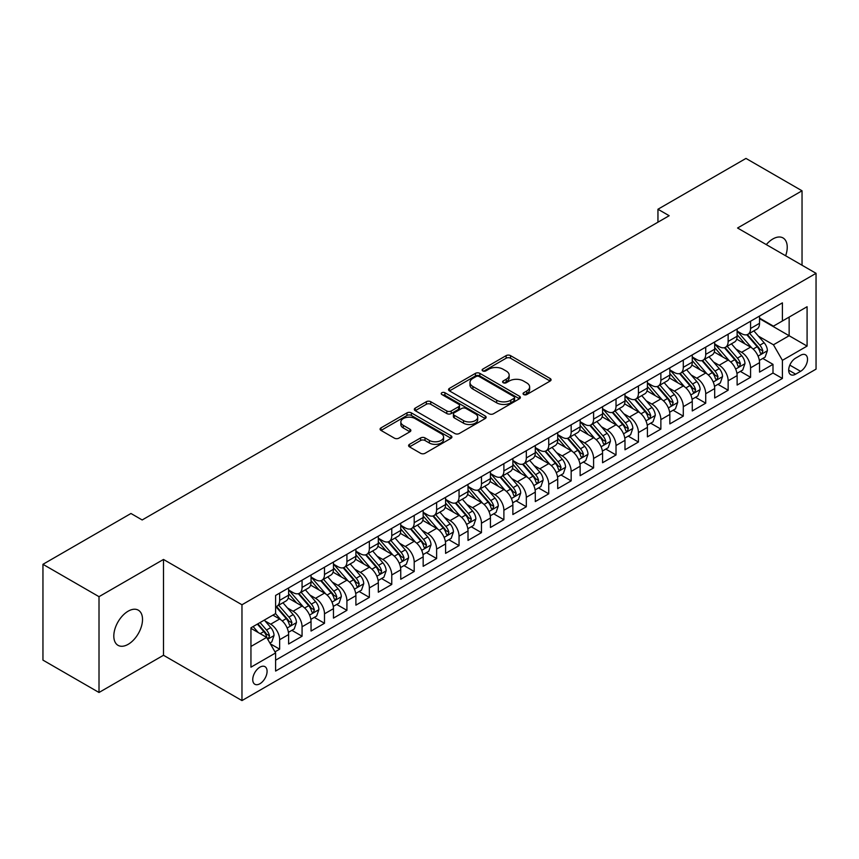 <?xml version="1.0" encoding="UTF-8"?>
<svg xmlns="http://www.w3.org/2000/svg" width="859" height="859" viewBox="0 0 859 859"><rect width="100%" height="100%" fill="white"/><g stroke="black" fill="none" stroke-linecap="round" stroke-linejoin="round"><path stroke-width="1.29" d="M523.689 394.549A2.18 1.256 0 0 0 526.771 394.549L550.157 381.042A3.114 1.793 0 0 0 551.07 379.775A3.114 1.793 0 0 0 550.157 378.508L510.536 355.626A3.114 1.793 0 0 0 506.134 355.626L482.747 369.134A2.18 1.256 0 0 0 482.114 370.025A2.18 1.256 0 0 0 482.747 370.905A2.18 1.256 0 0 0 485.829 370.905L488.857 369.166A9.964 5.755 0 0 1 502.944 369.166L506.252 371.067A9.964 5.755 0 0 1 509.162 375.136A9.964 5.755 0 0 1 506.252 379.206L503.224 380.945A2.18 1.256 0 0 0 502.579 381.836A2.18 1.256 0 0 0 503.224 382.727A2.18 1.256 0 0 0 506.305 382.727L509.333 380.977A9.964 5.755 0 0 1 523.421 380.977L526.717 382.889A9.964 5.755 0 0 1 529.638 386.958A9.964 5.755 0 0 1 526.717 391.017L523.689 392.767A2.18 1.256 0 0 0 523.056 393.658A2.18 1.256 0 0 0 523.689 394.549L523.689 392.767M128.163 644.325A20.294 11.715 120 0 0 141.424 626.436A20.294 11.715 120 0 0 138.31 610.169A20.294 11.715 120 0 0 128.163 611.178A20.294 11.715 120 0 0 114.902 629.067A20.294 11.715 120 0 0 118.016 645.324A20.294 11.715 120 0 0 128.163 644.325M785.631 255.767A20.294 11.715 120 0 0 783.032 237.943A20.294 11.715 120 0 0 772.885 238.952A20.294 11.715 120 0 0 766.292 244.6M259.912 683.743A10.147 5.863 120 0 0 266.537 674.798A10.147 5.863 120 0 0 264.991 666.67A10.147 5.863 120 0 0 259.912 667.175A10.147 5.863 120 0 0 253.287 676.119A10.147 5.863 120 0 0 254.833 684.247A10.147 5.863 120 0 0 259.912 683.743M409.507 444.328A3.114 1.793 0 0 0 408.594 445.606A3.114 1.793 0 0 0 409.507 446.873L420.62 453.294A3.114 1.793 0 0 0 425.022 453.294L450.996 438.294A3.114 1.793 0 0 0 451.909 437.027A3.114 1.793 0 0 0 450.996 435.749L411.375 412.878A3.114 1.793 0 0 0 406.973 412.878L380.999 427.879A3.114 1.793 0 0 0 380.086 429.146A3.114 1.793 0 0 0 380.999 430.413L394.431 438.165A3.114 1.793 0 0 0 398.834 438.165L409.947 431.755A3.114 1.793 0 0 0 410.86 430.477A3.114 1.793 0 0 0 409.947 429.21L403.29 425.366A8.332 4.81 0 0 1 400.852 421.962A8.332 4.81 0 0 1 405.985 417.528A8.332 4.81 0 0 1 415.069 418.569L441.15 433.623A8.332 4.81 0 0 1 443.588 437.027A8.332 4.81 0 0 1 438.444 441.462A8.332 4.81 0 0 1 429.371 440.42L425.022 437.918A3.114 1.793 0 0 0 420.62 437.918L409.507 444.328L409.507 446.873L420.62 440.506L420.62 437.918M163.489 559.456L99.01 596.672L42.95 564.309L42.95 660.12L99.01 692.483L163.489 655.267L241.97 700.579L241.97 604.768L163.489 559.456L163.489 655.267M802.038 265.238L802.038 190.795L737.559 228.011L816.05 273.323L241.97 604.768M802.038 190.795L745.977 158.421L657.951 209.242L657.951 222.191M42.95 564.309L130.965 513.489L142.175 519.963L669.172 215.716L657.951 209.242M489.082 413.77A3.114 1.793 0 0 0 493.485 413.77L519.459 398.769A3.114 1.793 0 0 0 520.371 397.502A3.114 1.793 0 0 0 519.459 396.235L479.837 373.354A3.114 1.793 0 0 0 475.435 373.354L449.461 388.354A3.114 1.793 0 0 0 448.548 389.621A3.114 1.793 0 0 0 449.461 390.899L489.082 413.77M442.739 395.022A2.18 1.256 0 0 1 444.941 395.323L444.941 392.735L485.228 415.992A3.114 1.793 0 0 1 486.14 417.259A3.114 1.793 0 0 1 485.228 418.537L459.254 433.527A3.114 1.793 0 0 1 454.851 433.527L415.23 410.656L415.23 408.111A3.114 1.793 0 0 0 414.317 409.389A3.114 1.793 0 0 0 415.23 410.656M415.23 408.111L426.343 401.701A3.114 1.793 0 0 1 430.746 401.701L446.82 410.978A3.114 1.793 0 0 0 451.222 410.978L458.588 406.715A3.114 1.793 0 0 0 459.501 405.448A3.114 1.793 0 0 0 458.588 404.17L441.859 394.517A2.18 1.256 0 0 1 441.225 393.626A2.18 1.256 0 0 1 442.568 392.466A2.18 1.256 0 0 1 444.941 392.735M274.987 651.863L279.647 649.179L270.338 643.81M265.044 620.939L270.671 624.192A12.681 7.323 60 0 1 279.647 639.73L288.613 634.543L288.613 644.003L302.067 636.229L291.867 630.334M287.475 607.989L293.102 611.243A12.681 7.323 60 0 1 302.067 626.78L311.044 621.605L311.044 631.054L324.498 623.28L314.287 617.396M309.895 595.04L315.521 598.293A12.681 7.323 60 0 1 324.498 613.831L333.464 608.655L333.464 618.104L346.918 610.341L336.717 604.446M332.315 582.101L337.952 585.344A12.681 7.323 60 0 1 346.918 600.881L355.894 595.706L355.894 605.155L369.349 597.392L359.137 591.497M354.746 569.152L360.372 572.405A12.681 7.323 60 0 1 369.349 587.943L378.314 582.756L378.314 592.216L391.768 584.442L381.568 578.547M377.165 556.202L382.803 559.456A12.681 7.323 60 0 1 391.768 574.993L400.745 569.818L400.745 579.267L414.199 571.493L403.988 565.609M399.596 543.253L405.223 546.507A12.681 7.323 60 0 1 414.199 562.044L423.165 556.868L423.165 566.317L436.619 558.554L426.418 552.659M422.016 530.314L427.653 533.557A12.681 7.323 60 0 1 436.619 549.094L445.585 543.919L445.585 553.368L459.05 545.605L448.838 539.71M444.447 517.365L450.073 520.618A12.681 7.323 60 0 1 459.05 536.156L468.015 530.969L468.015 540.418L481.469 532.655L471.269 526.76M466.867 504.416L472.504 507.669A12.681 7.323 60 0 1 481.469 523.206L490.435 518.02L490.435 527.48L503.889 519.706L493.689 513.822M489.297 491.466L494.924 494.72A12.681 7.323 60 0 1 503.889 510.257L512.866 505.081L512.866 514.53L526.32 506.756L516.119 500.872M511.717 478.527L517.354 481.77A12.681 7.323 60 0 1 526.32 497.307L535.286 492.132L535.286 501.581L548.74 493.818L538.539 487.923M534.148 465.578L539.774 468.831A12.681 7.323 60 0 1 548.74 484.358L557.716 479.182L557.716 488.631L571.171 480.868L560.97 474.973M556.568 452.629L562.205 455.882A12.681 7.323 60 0 1 571.171 471.419L580.136 466.233L580.136 475.693L593.59 467.919L583.39 462.035M578.998 439.679L584.625 442.933A12.681 7.323 60 0 1 593.59 458.47L602.567 453.294L602.567 462.743L616.021 454.969L605.82 449.085M601.418 426.73L607.045 429.983A12.681 7.323 60 0 1 616.021 445.52L624.987 440.345L624.987 449.794L638.441 442.031L628.24 436.136M623.849 413.791L629.475 417.034A12.681 7.323 60 0 1 638.441 432.571L647.418 427.395L647.418 436.844L660.872 429.081L650.671 423.186M646.269 400.842L651.895 404.095A12.681 7.323 60 0 1 660.872 419.632L669.837 414.446L669.837 423.906L683.292 416.132L673.091 410.237M668.699 387.892L674.326 391.146A12.681 7.323 60 0 1 683.292 406.683L692.268 401.507L692.268 410.956L705.722 403.182L695.511 397.298M691.119 374.943L696.746 378.196A12.681 7.323 60 0 1 705.722 393.733L714.688 388.558L714.688 398.007L728.142 390.244L717.941 384.349M713.539 362.004L719.176 365.247A12.681 7.323 60 0 1 728.142 380.784L737.119 375.608L737.119 385.057L750.573 377.294L750.573 367.845A12.681 7.323 -120 0 0 741.596 352.308L735.97 349.055M740.361 371.399L750.573 377.294M288.613 634.543A12.681 7.323 -120 0 0 279.647 619.006L272.915 615.13M311.044 621.605A12.681 7.323 -120 0 0 302.067 606.067L288.205 598.057M333.464 608.655A12.681 7.323 -120 0 0 324.498 593.118L310.625 585.108M355.894 595.706A12.681 7.323 -120 0 0 346.918 580.169L333.056 572.158M378.314 582.756A12.681 7.323 -120 0 0 369.349 567.219L355.476 559.22M400.745 569.818A12.681 7.323 -120 0 0 391.768 554.28L377.906 546.27M423.165 556.868A12.681 7.323 -120 0 0 414.199 541.331L400.326 533.321M445.585 543.919A12.681 7.323 -120 0 0 436.619 528.382L422.757 520.371M468.015 530.969A12.681 7.323 -120 0 0 459.05 515.432L445.177 507.433M490.435 518.02A12.681 7.323 -120 0 0 481.469 502.494L467.597 494.483M512.866 505.081A12.681 7.323 -120 0 0 503.889 489.544L490.027 481.534M535.286 492.132A12.681 7.323 -120 0 0 526.32 476.595L512.447 468.584M557.716 479.182A12.681 7.323 -120 0 0 548.74 463.645L534.878 455.646M580.136 466.233A12.681 7.323 -120 0 0 571.171 450.696L557.298 442.696M602.567 453.294A12.681 7.323 -120 0 0 593.59 437.757L579.728 429.747M624.987 440.345A12.681 7.323 -120 0 0 616.021 424.808L602.148 416.798M647.418 427.395A12.681 7.323 -120 0 0 638.441 411.858L624.579 403.848M669.837 414.446A12.681 7.323 -120 0 0 660.872 398.909L646.999 390.909M692.268 401.507A12.681 7.323 -120 0 0 683.292 385.97L669.429 377.96M714.688 388.558A12.681 7.323 -120 0 0 705.722 373.021L691.849 365.011M737.119 375.608A12.681 7.323 -120 0 0 728.142 360.071L714.28 352.061M800.577 355.282L795.638 358.128A9.836 5.68 120 0 0 789.217 366.793A9.836 5.68 120 0 0 790.731 374.674A9.836 5.68 120 0 0 795.638 374.18L800.577 371.335A9.836 5.68 120 0 0 806.998 362.67A9.836 5.68 120 0 0 805.495 354.799A9.836 5.68 120 0 0 800.577 355.282M241.97 700.579L816.05 369.134L816.05 273.323M250.946 646.462L266.634 637.399L275.61 652.937L275.61 671.062L782.409 378.454L782.409 360.329L773.444 344.792L758.39 336.105M275.61 652.937L250.946 667.175L250.946 627.811L275.61 613.573L275.61 595.448L782.409 302.851L782.409 320.976L807.084 306.727L807.084 346.091L782.409 360.329M288.613 590.004L293.102 592.603A12.681 7.323 60 0 0 299.447 593.225L308.413 588.05A12.681 7.323 -120 0 0 311.044 582.241L311.044 574.993M311.044 577.065L315.521 579.653A12.681 7.323 60 0 0 321.867 580.276L330.833 575.101A12.681 7.323 -120 0 0 333.464 569.292L333.464 562.044M333.464 564.116L337.952 566.704A12.681 7.323 60 0 0 344.298 567.337L353.264 562.151A12.681 7.323 -120 0 0 355.894 556.342L355.894 549.094M355.894 551.167L360.372 553.754A12.681 7.323 60 0 0 366.718 554.388L375.684 549.212A12.681 7.323 -120 0 0 378.314 543.403L378.314 536.145M378.314 538.217L382.803 540.816A12.681 7.323 60 0 0 389.138 541.438L398.114 536.263A12.681 7.323 -120 0 0 400.745 530.454L400.745 523.206M400.745 525.279L405.223 527.866A12.681 7.323 60 0 0 411.568 528.489L420.534 523.314A12.681 7.323 -120 0 0 423.165 517.505L423.165 510.257M423.165 512.329L427.653 514.917A12.681 7.323 60 0 0 433.988 515.55L442.965 510.364A12.681 7.323 -120 0 0 445.585 504.555L445.585 497.307M445.585 499.38L450.073 501.967A12.681 7.323 60 0 0 456.419 502.601L465.385 497.415A12.681 7.323 -120 0 0 468.015 491.616L468.015 484.358M468.015 486.43L472.504 489.029A12.681 7.323 60 0 0 478.839 489.651L487.815 484.476A12.681 7.323 -120 0 0 490.435 478.667L490.435 471.419M490.435 473.492L494.924 476.079A12.681 7.323 60 0 0 501.269 476.702L510.235 471.527A12.681 7.323 -120 0 0 512.866 465.718L512.866 458.47M512.866 460.542L517.354 463.13A12.681 7.323 60 0 0 523.689 463.753L532.666 458.577A12.681 7.323 -120 0 0 535.286 452.768L535.286 445.52M535.286 447.593L539.774 450.18A12.681 7.323 60 0 0 546.12 450.814L555.086 445.628A12.681 7.323 -120 0 0 557.716 439.829L557.716 432.571M557.716 434.643L562.205 437.231A12.681 7.323 60 0 0 568.54 437.865L577.516 432.689A12.681 7.323 -120 0 0 580.136 426.88L580.136 419.632M580.136 421.705L584.625 424.292A12.681 7.323 60 0 0 590.971 424.915L599.936 419.74A12.681 7.323 -120 0 0 602.567 413.931L602.567 406.683M602.567 408.755L607.045 411.343A12.681 7.323 60 0 0 613.39 411.966L622.367 406.79A12.681 7.323 -120 0 0 624.987 400.981L624.987 393.733M624.987 395.806L629.475 398.393A12.681 7.323 60 0 0 635.821 399.027L644.787 393.841A12.681 7.323 -120 0 0 647.418 388.043L647.418 380.784M647.418 382.856L651.895 385.444A12.681 7.323 60 0 0 658.241 386.078L667.207 380.902A12.681 7.323 -120 0 0 669.837 375.093L669.837 367.835M669.837 369.907L674.326 372.505A12.681 7.323 60 0 0 680.672 373.128L689.637 367.953A12.681 7.323 -120 0 0 692.268 362.144L692.268 354.896M692.268 356.968L696.746 359.556A12.681 7.323 60 0 0 703.091 360.179L712.057 355.003A12.681 7.323 -120 0 0 714.688 349.194L714.688 341.946M714.688 344.019L719.176 346.606A12.681 7.323 60 0 0 725.522 347.24L734.488 342.054A12.681 7.323 -120 0 0 737.119 336.245L737.119 328.997M275.61 660.184L772.993 373.021L772.993 364.345L759.539 372.108L759.539 362.659A12.681 7.323 -120 0 0 750.573 347.122L736.7 339.122M737.119 331.069L741.596 333.657A12.681 7.323 -120 0 0 747.942 334.291A12.681 7.323 -120 0 0 750.573 328.482L750.573 321.234M747.942 334.291L756.908 329.115A12.681 7.323 -120 0 0 759.539 323.306L759.539 316.048M279.647 593.118L279.647 600.366A12.681 7.323 60 0 1 277.017 606.175A12.681 7.323 60 0 1 275.61 606.69M277.017 606.175L285.993 600.999A12.681 7.323 -120 0 0 288.613 595.19L288.613 587.943M302.067 580.169L302.067 587.416A12.681 7.323 60 0 1 299.447 593.225M324.498 567.219L324.498 574.478A12.681 7.323 60 0 1 321.867 580.276M346.918 554.28L346.918 561.528A12.681 7.323 60 0 1 344.298 567.337M369.349 541.331L369.349 548.579A12.681 7.323 60 0 1 366.718 554.388M391.768 528.382L391.768 535.629A12.681 7.323 60 0 1 389.138 541.438M414.199 515.432L414.199 522.68A12.681 7.323 60 0 1 411.568 528.489M436.619 502.483L436.619 509.741A12.681 7.323 60 0 1 433.988 515.55M459.05 489.544L459.05 496.792A12.681 7.323 60 0 1 456.419 502.601M481.469 476.595L481.469 483.842A12.681 7.323 60 0 1 478.839 489.651M503.889 463.645L503.889 470.893A12.681 7.323 60 0 1 501.269 476.702M526.32 450.696L526.32 457.954A12.681 7.323 60 0 1 523.689 463.753M548.74 437.757L548.74 445.005A12.681 7.323 60 0 1 546.12 450.814M571.171 424.808L571.171 432.056A12.681 7.323 60 0 1 568.54 437.865M593.59 411.858L593.59 419.106A12.681 7.323 60 0 1 590.971 424.915M616.021 398.909L616.021 406.167A12.681 7.323 60 0 1 613.39 411.966M638.441 385.97L638.441 393.218A12.681 7.323 60 0 1 635.821 399.027M660.872 373.021L660.872 380.269A12.681 7.323 60 0 1 658.241 386.078M683.292 360.071L683.292 367.319A12.681 7.323 60 0 1 680.672 373.128M705.722 347.122L705.722 354.38A12.681 7.323 60 0 1 703.091 360.179M728.142 334.172L728.142 341.431A12.681 7.323 60 0 1 725.522 347.24M728.142 380.784L728.142 390.244M705.722 393.733L705.722 403.182M683.292 406.683L683.292 416.132M660.872 419.632L660.872 429.081M638.441 432.571L638.441 442.031M616.021 445.52L616.021 454.969M593.59 458.47L593.59 467.919M571.171 471.419L571.171 480.868M548.74 484.358L548.74 493.818M526.32 497.307L526.32 506.756M503.889 510.257L503.889 519.706M481.469 523.206L481.469 532.655M459.05 536.156L459.05 545.605M436.619 549.094L436.619 558.554M414.199 562.044L414.199 571.493M391.768 574.993L391.768 584.442M369.349 587.943L369.349 597.392M346.918 600.881L346.918 610.341M324.498 613.831L324.498 623.28M302.067 626.78L302.067 636.229M279.647 639.73L279.647 649.179M266.634 637.399L250.946 628.337M773.444 344.792L789.142 335.729L789.142 317.089L807.084 306.727M759.539 318.646L807.084 346.091M759.539 318.12L773.444 326.152L782.409 320.976M99.01 596.672L99.01 692.483M762.792 358.45L772.993 364.345M772.993 373.021L782.409 378.454M524.559 394.85L526.717 393.615A9.964 5.755 0 0 0 529.638 389.546L529.638 386.958M509.162 375.136L509.162 377.724A9.964 5.755 0 0 1 506.252 381.793L504.093 383.039M550.114 381.074L510.536 358.214A3.114 1.793 0 0 0 506.134 358.214L483.617 371.217M519.416 398.801L479.837 375.941A3.114 1.793 0 0 0 475.435 375.941L449.504 390.92M513.95 398.393A2.18 1.256 0 0 0 514.595 397.502A2.18 1.256 0 0 0 513.95 396.611L479.172 376.532A2.18 1.256 0 0 0 476.09 376.532L472.901 378.379A9.964 5.755 0 0 0 469.98 382.448A9.964 5.755 0 0 0 472.901 386.507L496.674 400.23A9.964 5.755 0 0 0 510.761 400.23L513.95 398.393L513.95 400.981A2.18 1.256 0 0 0 514.595 400.09L514.595 397.502M469.98 382.448L469.98 385.036A9.964 5.755 0 0 0 472.901 389.095L472.901 386.507M513.95 400.981L510.761 402.828A9.964 5.755 0 0 1 496.674 402.828L472.901 389.095M415.273 410.677L426.343 404.288L426.343 401.701M459.501 405.448L459.501 408.036A3.114 1.793 0 0 1 458.588 409.303L451.222 413.566A3.114 1.793 0 0 1 446.82 413.566L430.746 404.288A3.114 1.793 0 0 0 426.343 404.288M444.941 395.323L485.185 418.558M463.495 420.599A8.332 4.81 0 0 0 472.568 421.64A8.332 4.81 0 0 0 477.701 417.206A8.332 4.81 0 0 0 475.263 413.802L466.072 408.497A3.114 1.793 0 0 0 461.67 408.497L454.304 412.749A3.114 1.793 0 0 0 453.391 414.027A3.114 1.793 0 0 0 454.304 415.294L463.495 420.599L463.495 423.186A8.332 4.81 0 0 0 472.568 424.228A8.332 4.81 0 0 0 477.701 419.793L477.701 417.206M453.391 414.027L453.391 416.615A3.114 1.793 0 0 0 454.304 417.882L454.304 415.294M463.495 423.186L454.304 417.882M443.588 437.027L443.588 439.615A8.332 4.81 0 0 1 438.444 444.06A8.332 4.81 0 0 1 429.371 443.019L425.022 440.506A3.114 1.793 0 0 0 420.62 440.506M400.852 421.962L400.852 424.55A8.332 4.81 0 0 0 403.29 427.954L403.29 425.366M409.904 431.776L403.29 427.954M450.996 435.749L450.996 438.294L411.375 415.466A3.114 1.793 0 0 0 406.973 415.466L381.042 430.445M759.345 360.436L765.144 357.097L767.388 350.622A8.407 4.853 -120 0 0 764.113 342.73L753.869 330.865M751.818 347.949L739.663 333.872A24.256 14.012 -120 0 0 737.119 331.209M745.15 343.997L738.353 336.127A20.133 11.629 -120 0 0 737.119 334.774M746.804 334.742L757.166 346.746A8.407 4.853 60 0 1 760.161 352.534L760.773 353.532L761.901 353.371L762.846 350.977A8.407 4.853 -120 0 0 759.85 345.189L749.606 333.324M747.405 334.548L758.54 347.444A4.284 2.47 60 0 1 759.624 349.119L762.846 350.977M736.925 373.386L742.724 370.046L744.957 363.572A8.407 4.853 -120 0 0 741.693 355.68L731.439 343.815M729.388 360.887L717.244 346.821A24.256 14.012 -120 0 0 714.688 344.158M722.73 356.947L715.934 349.076A20.133 11.629 -120 0 0 714.688 347.723M724.373 347.691L734.735 359.685A8.407 4.853 60 0 1 737.731 365.483L738.343 366.471L739.481 366.321L740.426 363.926A8.407 4.853 -120 0 0 737.43 358.139L727.186 346.274M724.985 347.498L736.12 360.393A4.284 2.47 60 0 1 737.194 362.058L740.426 363.926M714.505 386.335L720.293 382.985L722.537 376.51A8.407 4.853 -120 0 0 719.262 368.618L709.019 356.764M706.968 373.837L694.813 359.771A24.256 14.012 -120 0 0 692.268 357.108M700.3 369.896L693.503 362.026A20.133 11.629 -120 0 0 692.268 360.673M701.953 360.64L712.315 372.634A8.407 4.853 60 0 1 715.311 378.422L715.923 379.42L717.061 379.259L717.995 376.876A8.407 4.853 -120 0 0 714.999 371.088L704.756 359.223M702.555 360.447L713.689 373.332A4.284 2.47 60 0 1 714.774 375.007L717.995 376.876M692.075 399.285L697.873 395.935L700.117 389.46A8.407 4.853 -120 0 0 696.842 381.568L686.599 369.703M684.537 386.786L672.393 372.72A24.256 14.012 -120 0 0 669.837 370.046M677.88 382.835L671.083 374.964A20.133 11.629 -120 0 0 669.837 373.611M679.523 373.59L689.884 385.584A8.407 4.853 60 0 1 692.88 391.371L693.492 392.37L694.63 392.209L695.575 389.825A8.407 4.853 -120 0 0 692.579 384.027L682.336 372.172M680.135 373.386L691.27 386.282A4.284 2.47 60 0 1 692.343 387.957L695.575 389.825M669.655 412.223L675.442 408.884L677.687 402.409A8.407 4.853 -120 0 0 674.412 394.517L664.168 382.652M662.117 399.736L649.962 385.67A24.256 14.012 -120 0 0 647.418 382.996M655.449 395.784L648.652 387.914A20.133 11.629 -120 0 0 647.418 386.561M657.103 386.529L667.464 398.533A8.407 4.853 60 0 1 670.46 404.321L671.072 405.319L672.21 405.158L673.155 402.764A8.407 4.853 -120 0 0 670.149 396.976L659.905 385.111M657.704 386.335L668.85 399.231A4.284 2.47 60 0 1 669.923 400.906L673.155 402.764M647.224 425.173L653.023 421.833L655.267 415.359A8.407 4.853 -120 0 0 651.992 407.467L641.748 395.602M639.687 412.685L627.542 398.608A24.256 14.012 -120 0 0 624.987 395.945M633.029 408.734L626.232 400.863A20.133 11.629 -120 0 0 624.987 399.51M634.672 399.478L645.034 411.482A8.407 4.853 60 0 1 648.03 417.27L648.642 418.269L649.78 418.108L650.725 415.713A8.407 4.853 -120 0 0 647.729 409.926L637.485 398.061M635.284 399.285L646.419 412.18A4.284 2.47 60 0 1 647.503 413.855L650.725 415.713M624.804 438.122L630.592 434.772L632.836 428.297A8.407 4.853 -120 0 0 629.561 420.416L619.318 408.551M617.267 425.624L605.112 411.558A24.256 14.012 -120 0 0 602.567 408.895M610.599 421.683L603.802 413.813A20.133 11.629 -120 0 0 602.567 412.46M612.252 412.427L622.614 424.421A8.407 4.853 60 0 1 625.61 430.219L626.222 431.207L627.36 431.046L628.305 428.662A8.407 4.853 -120 0 0 625.309 422.875L615.055 411.01M612.854 412.234L623.999 425.119A4.284 2.47 60 0 1 625.073 426.794L628.305 428.662M602.374 451.072L608.172 447.722L610.416 441.247A8.407 4.853 -120 0 0 607.141 433.355L596.898 421.501M594.836 438.573L582.692 424.507A24.256 14.012 -120 0 0 580.136 421.833M588.179 434.622L581.382 426.762A20.133 11.629 -120 0 0 580.136 425.409M589.822 425.377L600.183 437.371A8.407 4.853 60 0 1 603.179 443.158L603.791 444.157L604.929 443.996L605.874 441.612A8.407 4.853 -120 0 0 602.878 435.814L592.635 423.959M590.434 425.173L601.568 438.069A4.284 2.47 60 0 1 602.653 439.744L605.874 441.612M579.954 464.01L585.741 460.671L587.986 454.196A8.407 4.853 -120 0 0 584.711 446.304L574.467 434.439M572.416 451.523L560.261 437.456A24.256 14.012 -120 0 0 557.716 434.783M565.748 447.571L558.951 439.701A20.133 11.629 -120 0 0 557.716 438.348M567.402 438.315L577.763 450.32A8.407 4.853 60 0 1 580.759 456.108L581.371 457.106L582.509 456.945L583.454 454.551A8.407 4.853 -120 0 0 580.459 448.763L570.204 436.898M568.014 438.122L579.149 451.018A4.284 2.47 60 0 1 580.222 452.693L583.454 454.551M557.523 476.96L563.321 473.62L565.566 467.146A8.407 4.853 -120 0 0 562.291 459.254L552.047 447.389M549.996 464.472L537.841 450.395A24.256 14.012 -120 0 0 535.286 447.732M543.328 460.521L536.531 452.65A20.133 11.629 -120 0 0 535.286 451.297M544.971 451.265L555.333 463.269A8.407 4.853 60 0 1 558.339 469.057L558.941 470.056L560.079 469.894L561.024 467.5A8.407 4.853 -120 0 0 558.028 461.712L547.784 449.848M545.583 451.072L556.718 463.967A4.284 2.47 60 0 1 557.802 465.642L561.024 467.5M535.103 489.909L540.891 486.559L543.135 480.095A8.407 4.853 -120 0 0 539.86 472.203L529.616 460.338M527.566 477.411L515.411 463.345A24.256 14.012 -120 0 0 512.866 460.682M520.898 473.47L514.101 465.599A20.133 11.629 -120 0 0 512.866 464.247M522.551 464.214L532.913 476.208A8.407 4.853 60 0 1 535.909 482.006L536.521 482.994L537.659 482.833L538.604 480.449A8.407 4.853 -120 0 0 535.608 474.662L525.354 462.797M523.163 464.021L534.298 476.906A4.284 2.47 60 0 1 535.372 478.581L538.604 480.449M512.673 502.859L518.471 499.508L520.715 493.034A8.407 4.853 -120 0 0 517.44 485.142L507.197 473.288M505.146 490.36L492.991 476.294A24.256 14.012 -120 0 0 490.435 473.631M498.478 486.409L491.681 478.549A20.133 11.629 -120 0 0 490.435 477.196M500.121 477.164L510.493 489.158A8.407 4.853 60 0 1 513.489 494.945L514.101 495.944L515.228 495.783L516.173 493.399A8.407 4.853 -120 0 0 513.177 487.601L502.934 475.746M500.733 476.96L511.867 489.855A4.284 2.47 60 0 1 512.952 491.531L516.173 493.399M490.253 515.808L496.051 512.458L498.284 505.983A8.407 4.853 -120 0 0 495.02 498.091L484.766 486.226M482.715 503.31L470.56 489.243A24.256 14.012 -120 0 0 468.015 486.57M476.047 499.358L469.25 491.488A20.133 11.629 -120 0 0 468.015 490.135M477.701 490.102L488.062 502.107A8.407 4.853 60 0 1 491.058 507.894L491.67 508.893L492.808 508.732L493.753 506.338A8.407 4.853 -120 0 0 490.757 500.55L480.503 488.685M478.313 489.909L489.447 502.805A4.284 2.47 60 0 1 490.521 504.48L493.753 506.338M467.822 528.747L473.62 525.407L475.865 518.933A8.407 4.853 -120 0 0 472.59 511.041L462.346 499.176M460.295 516.259L448.14 502.182A24.256 14.012 -120 0 0 445.585 499.519M453.627 512.308L446.83 504.437A20.133 11.629 -120 0 0 445.585 503.084M455.27 503.052L465.642 515.056A8.407 4.853 60 0 1 468.638 520.844L469.25 521.842L470.378 521.681L471.323 519.287A8.407 4.853 -120 0 0 468.327 513.499L458.083 501.635M455.882 502.859L467.017 515.754A4.284 2.47 60 0 1 468.101 517.429L471.323 519.287M445.402 541.696L451.2 538.357L453.434 531.882A8.407 4.853 -120 0 0 450.17 523.99L439.915 512.125M437.865 529.198L425.71 515.132A24.256 14.012 -120 0 0 423.165 512.469M431.207 525.257L424.41 517.386A20.133 11.629 -120 0 0 423.165 516.034M432.85 516.001L443.212 527.995A8.407 4.853 60 0 1 446.208 533.793L446.82 534.781L447.958 534.631L448.903 532.236A8.407 4.853 -120 0 0 445.907 526.449L435.663 514.584M433.462 515.808L444.597 528.693A4.284 2.47 60 0 1 445.671 530.368L448.903 532.236M422.972 554.646L428.77 551.295L431.014 544.821A8.407 4.853 -120 0 0 427.739 536.929L417.495 525.074M415.445 542.147L403.29 528.081A24.256 14.012 -120 0 0 400.745 525.418M408.777 538.206L401.98 530.336A20.133 11.629 -120 0 0 400.745 528.983M410.43 528.951L420.792 540.945A8.407 4.853 60 0 1 423.788 546.732L424.4 547.731L425.527 547.57L426.472 545.186A8.407 4.853 -120 0 0 423.476 539.398L413.233 527.533M411.031 528.757L422.166 541.642A4.284 2.47 60 0 1 423.251 543.317L426.472 545.186M400.552 567.595L406.35 564.245L408.583 557.77A8.407 4.853 -120 0 0 405.319 549.878L395.065 538.013M393.014 555.097L380.87 541.03A24.256 14.012 -120 0 0 378.314 538.357M386.357 551.145L379.56 543.275A20.133 11.629 -120 0 0 378.314 541.922M388 541.9L398.361 553.894A8.407 4.853 60 0 1 401.357 559.681L401.969 560.68L403.107 560.519L404.052 558.125A8.407 4.853 -120 0 0 401.056 552.337L390.813 540.483M388.612 541.696L399.746 554.592A4.284 2.47 60 0 1 400.82 556.267L404.052 558.125M378.132 580.534L383.919 577.194L386.163 570.72A8.407 4.853 -120 0 0 382.889 562.828L372.645 550.963M370.594 568.046L358.439 553.98A24.256 14.012 -120 0 0 355.894 551.306M363.926 564.095L357.129 556.224A20.133 11.629 -120 0 0 355.894 554.871M365.58 554.839L375.941 566.843A8.407 4.853 60 0 1 378.937 572.631L379.549 573.629L380.677 573.468L381.621 571.074A8.407 4.853 -120 0 0 378.626 565.286L368.382 553.421M366.181 554.646L377.316 567.541A4.284 2.47 60 0 1 378.4 569.216L381.621 571.074M355.701 593.483L361.499 590.144L363.733 583.669A8.407 4.853 -120 0 0 360.469 575.777L350.214 563.912M348.163 580.985L336.019 566.919A24.256 14.012 -120 0 0 333.464 564.256M341.506 577.044L334.709 569.173A20.133 11.629 -120 0 0 333.464 567.82M343.149 567.788L353.511 579.793A8.407 4.853 60 0 1 356.506 585.58L357.119 586.568L358.257 586.418L359.202 584.023A8.407 4.853 -120 0 0 356.206 578.236L345.962 566.371M343.761 567.595L354.896 580.491A4.284 2.47 60 0 1 355.97 582.166L359.202 584.023M333.281 606.433L339.069 603.082L341.313 596.608A8.407 4.853 -120 0 0 338.038 588.726L327.794 576.861M325.744 593.934L313.589 579.868A24.256 14.012 -120 0 0 311.044 577.205M319.076 589.993L312.279 582.123A20.133 11.629 -120 0 0 311.044 580.77M320.729 580.738L331.091 592.731A8.407 4.853 60 0 1 334.087 598.519L334.699 599.518L335.837 599.357L336.771 596.973A8.407 4.853 -120 0 0 333.775 591.185L323.532 579.32M321.33 580.544L332.465 593.429A4.284 2.47 60 0 1 333.55 595.104L336.771 596.973M310.851 619.382L316.649 616.032L318.893 609.557A8.407 4.853 -120 0 0 315.618 601.665L305.374 589.8M303.313 606.884L291.169 592.817A24.256 14.012 -120 0 0 288.613 590.144M296.656 602.932L289.859 595.072A20.133 11.629 -120 0 0 288.613 593.719M298.298 593.687L308.66 605.681A8.407 4.853 60 0 1 311.656 611.468L312.268 612.467L313.406 612.306L314.351 609.922A8.407 4.853 -120 0 0 311.355 604.124L301.112 592.27M298.911 593.483L310.045 606.379A4.284 2.47 60 0 1 311.119 608.054L314.351 609.922M288.431 632.321L294.218 628.981L296.462 622.507A8.407 4.853 -120 0 0 293.187 614.615L282.944 602.75M280.893 619.833L275.524 613.616M274.225 615.882L273.355 614.872M275.879 606.626L286.24 618.63A8.407 4.853 60 0 1 289.236 624.418L289.848 625.416L290.986 625.255L291.931 622.861A8.407 4.853 -120 0 0 288.925 617.073L278.681 605.208M276.48 606.433L287.625 619.328A4.284 2.47 60 0 1 288.699 621.003L291.931 622.861M269.887 643.026L271.798 641.931L274.042 635.456A8.407 4.853 -120 0 0 270.768 627.564L264.314 620.091M258.291 632.578L253.104 626.565M251.805 628.831L250.946 627.832M257.367 624.106L263.81 631.58A8.407 4.853 60 0 1 266.805 637.367L267.417 638.366L268.556 638.205L269.501 635.81A8.407 4.853 -120 0 0 266.505 630.023L260.052 622.55M257.883 623.806L265.195 632.278A4.284 2.47 60 0 1 266.279 633.953L269.501 635.81M270.671 624.192L279.647 619.006M293.102 611.243L302.067 606.067M315.521 598.293L324.498 593.118M337.952 585.344L346.918 580.169M360.372 572.405L369.349 567.219M382.803 559.456L391.768 554.28M405.223 546.507L414.199 541.331M427.653 533.557L436.619 528.382M450.073 520.618L459.05 515.432M472.504 507.669L481.469 502.494M494.924 494.72L503.889 489.544M517.354 481.77L526.32 476.595M539.774 468.831L548.74 463.645M562.205 455.882L571.171 450.696M584.625 442.933L593.59 437.757M607.045 429.983L616.021 424.808M629.475 417.034L638.441 411.858M651.895 404.095L660.872 398.909M674.326 391.146L683.292 385.97M696.746 378.196L705.722 373.021M719.176 365.247L728.142 360.071M741.596 352.308L750.573 347.122M750.573 328.482L759.539 323.306M279.647 600.366L288.613 595.19M302.067 587.416L311.044 582.241M324.498 574.478L333.464 569.292M346.918 561.528L355.894 556.342M369.349 548.579L378.314 543.403M391.768 535.629L400.745 530.454M414.199 522.68L423.165 517.505M436.619 509.741L445.585 504.555M459.05 496.792L468.015 491.616M481.469 483.842L490.435 478.667M503.889 470.893L512.866 465.718M526.32 457.954L535.286 452.768M548.74 445.005L557.716 439.829M571.171 432.056L580.136 426.88M593.59 419.106L602.567 413.931M616.021 406.167L624.987 400.981M638.441 393.218L647.418 388.043M660.872 380.269L669.837 375.093M683.292 367.319L692.268 362.144M705.722 354.38L714.688 349.194M728.142 341.431L737.119 336.245M750.573 367.845L759.539 362.659M789.818 365.129L800.577 371.335M788.691 370.175L795.638 374.18M526.717 393.615L526.717 391.017M503.224 382.727L503.224 380.945M506.252 381.793L506.252 379.206M482.747 370.905L482.747 369.134M506.134 358.214L506.134 355.626M510.536 358.214L510.536 355.626M550.157 381.042L550.157 378.508M449.461 390.899L449.461 388.354M475.435 375.941L475.435 373.354M479.837 375.941L479.837 373.354M519.459 398.769L519.459 396.235M496.674 402.828L496.674 400.23M510.761 402.828L510.761 400.23M430.746 404.288L430.746 401.701M446.82 413.566L446.82 410.978M451.222 413.566L451.222 410.978M458.588 409.303L458.588 406.715M485.228 418.537L485.228 415.992M425.022 440.506L425.022 437.918M429.371 443.019L429.371 440.42M409.947 431.755L409.947 429.21M380.999 430.413L380.999 427.879M406.973 415.466L406.973 412.878M411.375 415.466L411.375 412.878M758.067 356.131L767.334 350.783M739.663 333.872L740.823 333.206M759.85 345.189L764.113 342.73M753.15 349.055L757.166 346.746M735.648 369.08L744.903 363.733M717.244 346.821L718.392 346.156M737.43 358.139L741.693 355.68M730.73 362.004L734.735 359.685M713.217 382.03L722.483 376.671M694.813 359.771L695.973 359.105M714.999 371.088L719.262 368.618M708.299 374.953L712.315 372.634M690.797 394.968L700.053 389.621M672.393 372.72L673.542 372.054M692.579 384.027L696.842 381.568M685.879 387.903L689.884 385.584M668.366 407.918L677.633 402.57M649.962 385.67L651.122 384.993M670.149 396.976L674.412 394.517M663.459 400.842L667.464 398.533M645.947 420.867L655.202 415.52M627.542 398.608L628.691 397.942M647.729 409.926L651.992 407.467M641.029 413.791L645.034 411.482M623.516 433.816L632.782 428.469M605.112 411.558L606.271 410.892M625.309 422.875L629.561 420.416M618.609 426.74L622.614 424.421M601.096 446.755L610.362 441.408M582.692 424.507L583.841 423.841M602.878 435.814L607.141 433.355M596.178 439.69L600.183 437.371M578.665 459.705L587.932 454.357M560.261 437.456L561.421 436.78M580.459 448.763L584.711 446.304M573.758 452.629L577.763 450.32M556.245 472.654L565.512 467.307M537.841 450.395L538.99 449.729M558.028 461.712L562.291 459.254M551.328 465.578L555.333 463.269M533.815 485.603L543.081 480.256M515.411 463.345L516.57 462.679M535.608 474.662L539.86 472.203M528.908 478.527L532.913 476.208M511.395 498.542L520.661 493.195M492.991 476.294L494.14 475.628M513.177 487.601L517.44 485.142M506.477 491.477L510.493 489.158M488.964 511.492L498.231 506.144M470.56 489.243L471.72 488.578M490.757 500.55L495.02 498.091M484.057 504.416L488.062 502.107M466.544 524.441L475.811 519.094M448.14 502.182L449.3 501.516M468.327 513.499L472.59 511.041M461.627 517.365L465.642 515.056M444.124 537.39L453.38 532.043M425.71 515.132L426.869 514.466M445.907 526.449L450.17 523.99M439.207 530.314L443.212 527.995M421.694 550.34L430.96 544.982M403.29 528.081L404.449 527.415M423.476 539.398L427.739 536.929M416.776 543.264L420.792 540.945M399.274 563.279L408.53 557.931M380.87 541.03L382.019 540.365M401.056 552.337L405.319 549.878M394.356 556.213L398.361 553.894M376.843 576.228L386.11 570.881M358.439 553.98L359.599 553.303M378.626 565.286L382.889 562.828M371.926 569.152L375.941 566.843M354.423 589.177L363.679 583.83M336.019 566.919L337.168 566.253M356.206 578.236L360.469 575.777M349.506 582.101L353.511 579.793M331.993 602.127L341.259 596.78M313.589 579.868L314.748 579.202M333.775 591.185L338.038 588.726M327.075 595.051L331.091 592.731M309.573 615.065L318.829 609.718M291.169 592.817L292.318 592.152M311.355 604.124L315.618 601.665M304.655 608L308.66 605.681M287.142 628.015L296.409 622.668M288.925 617.073L293.187 614.615M282.235 620.939L286.24 618.63M267.707 639.236L273.978 635.617M266.505 630.023L270.768 627.564M260.191 633.674L263.81 631.58"/></g></svg>
